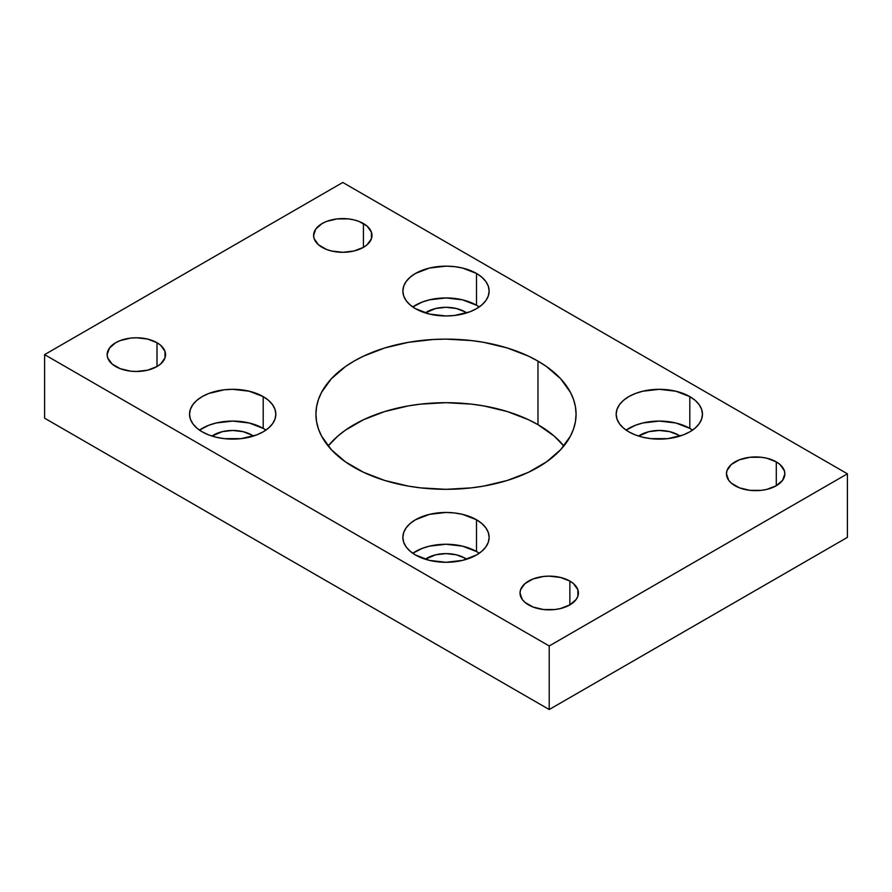 <?xml version="1.0" encoding="UTF-8"?>
<svg xmlns="http://www.w3.org/2000/svg" width="892" height="892" viewBox="0 0 892 892"><rect width="100%" height="100%" fill="white"/><g stroke="black" fill="none" stroke-linecap="round" stroke-linejoin="round"><path stroke-width="1.34" d="M537.976 424.681A130.076 75.095 0 0 0 328.144 446L337.845 436.065L345.449 430.145L363.479 419.731L384.686 411.547L408.246 405.916L420.623 404.132L446 402.682L471.377 404.132L483.754 405.916L507.314 411.547L528.521 419.731L537.976 424.681L537.976 361.115L537.976 424.681L554.155 436.065L563.856 446A130.076 75.095 0 0 0 537.976 424.681M354.024 467.319A130.076 75.095 180 0 1 315.924 414.223A130.076 75.095 180 0 1 396.226 344.836A130.076 75.095 180 0 1 537.976 361.115L528.521 356.164L507.314 347.98L483.754 342.35L471.377 340.566L446 339.116L433.256 339.484L408.246 342.35L384.686 347.98L363.479 356.164L354.024 361.115L345.449 366.579L331.278 378.821L321.521 392.413L318.422 399.571L316.548 406.852L315.924 414.223L316.548 421.582L318.422 428.874L321.521 436.021L331.278 449.624L345.449 461.855L363.479 472.269L384.686 480.453L408.246 486.084L420.623 487.868L446 489.318L471.377 487.868L483.754 486.084L507.314 480.453L528.521 472.269L546.551 461.855L560.722 449.624L570.479 436.021L573.578 428.874L575.452 421.582L576.076 414.223L575.452 406.852L573.578 399.571L570.479 392.413L560.722 378.821L546.551 366.579L537.976 361.115A130.076 75.095 180 0 1 576.076 414.223A130.076 75.095 180 0 1 495.774 483.598A130.076 75.095 180 0 1 354.024 467.319M263.196 428.383A43.139 24.909 0 0 0 199.462 430.111L208.717 425.294L216.176 422.986L232.689 421.091L249.191 422.986L263.196 428.383L263.196 396.606L263.196 428.383A43.139 24.909 0 0 1 265.905 430.111L263.196 428.383M202.183 431.828A43.139 24.909 180 0 1 189.539 414.223A43.139 24.909 180 0 1 216.176 391.209A43.139 24.909 180 0 1 263.196 396.606L249.191 391.209L232.689 389.313L224.271 389.793L208.717 393.506L202.183 396.606L196.809 400.374L192.828 404.689L190.375 409.361L189.539 414.223L190.375 419.073L192.828 423.745L196.809 428.06L202.183 431.828L208.717 434.928L216.176 437.225L224.271 438.652L241.096 438.652L256.651 434.928L263.196 431.828L268.559 428.06L272.539 423.745L275.004 419.073L275.829 414.223L275.004 409.361L272.539 404.689L268.559 400.374L263.196 396.606A43.139 24.909 180 0 1 275.829 414.223A43.139 24.909 180 0 1 249.191 437.225A43.139 24.909 180 0 1 202.183 431.828M476.506 551.546A43.139 24.909 0 0 0 412.784 553.263L422.027 548.446L429.487 546.149L446 544.254L462.513 546.149L476.506 551.546L476.506 519.757L476.506 551.546A43.139 24.909 0 0 1 479.216 553.263L476.506 551.546M415.494 554.991A43.139 24.909 180 0 1 402.861 537.374A43.139 24.909 180 0 1 429.487 514.361A43.139 24.909 180 0 1 476.506 519.757L462.513 514.361L454.418 512.945L446 512.465L429.487 514.361L415.494 519.757L410.13 523.537L406.139 527.841L403.686 532.513L402.861 537.374L403.686 542.236L406.139 546.908L410.13 551.211L415.494 554.991L429.487 560.388L446 562.283L462.513 560.388L476.506 554.991L481.87 551.211L485.861 546.908L488.314 542.236L489.139 537.374L488.314 532.513L485.861 527.841L481.87 523.537L476.506 519.757A43.139 24.909 180 0 1 489.139 537.374A43.139 24.909 180 0 1 462.513 560.388A43.139 24.909 180 0 1 415.494 554.991M476.506 305.231A43.139 24.909 0 0 0 412.784 306.948L422.027 302.132L429.487 299.835L446 297.939L462.513 299.835L476.506 305.231L476.506 273.443L476.506 305.231A43.139 24.909 0 0 1 479.216 306.948L476.506 305.231M415.494 308.677A43.139 24.909 180 0 1 402.861 291.06A43.139 24.909 180 0 1 429.487 268.046A43.139 24.909 180 0 1 476.506 273.443L462.513 268.046L454.418 266.63L446 266.15L429.487 268.046L415.494 273.443L410.13 277.222L406.139 281.526L403.686 286.198L402.861 291.06L403.686 295.921L406.139 300.593L410.13 304.897L415.494 308.677L429.487 314.073L446 315.969L454.418 315.489L469.972 311.776L476.506 308.677L481.87 304.897L485.861 300.593L488.314 295.921L489.139 291.06L488.314 286.198L485.861 281.526L481.87 277.222L476.506 273.443A43.139 24.909 180 0 1 489.139 291.06A43.139 24.909 180 0 1 462.513 314.073A43.139 24.909 180 0 1 415.494 308.677M689.817 428.383A43.139 24.909 0 0 0 626.095 430.111L635.349 425.294L642.809 422.986L659.311 421.091L675.824 422.986L689.817 428.383L689.817 396.606L689.817 428.383A43.139 24.909 0 0 1 692.538 430.111L689.817 428.383M628.804 431.828A43.139 24.909 180 0 1 616.171 414.223A43.139 24.909 180 0 1 642.809 391.209A43.139 24.909 180 0 1 689.817 396.606L675.824 391.209L659.311 389.313L642.809 391.209L635.349 393.506L628.804 396.606L623.441 400.374L619.461 404.689L616.996 409.361L616.171 414.223L616.996 419.073L619.461 423.745L623.441 428.06L628.804 431.828L635.349 434.928L642.809 437.225L650.904 438.652L667.729 438.652L683.283 434.928L689.817 431.828L695.191 428.06L699.172 423.745L701.625 419.073L702.461 414.223L701.625 409.361L699.172 404.689L695.191 400.374L689.817 396.606A43.139 24.909 180 0 1 702.461 414.223A43.139 24.909 180 0 1 675.824 437.225A43.139 24.909 180 0 1 628.804 431.828M156.992 342.706L156.992 366.545L160.627 363.992L164.987 357.915L164.987 351.337L160.627 345.26L156.992 342.706L147.526 339.049L136.353 337.767L130.656 338.09L120.13 340.61L115.704 342.706L109.381 348.17L107.151 354.626A29.191 16.859 180 0 1 125.181 339.049A29.191 16.859 180 0 1 156.992 342.706A29.191 16.859 180 0 1 165.544 354.626A29.191 16.859 180 0 1 147.526 370.202A29.191 16.859 180 0 1 115.704 366.545A29.191 16.859 180 0 1 107.151 354.626L107.72 357.915L112.08 363.992L120.13 368.641L130.656 371.161L136.353 371.485L147.526 370.202L156.992 366.545L156.992 342.706M363.423 223.524L363.423 247.363L367.058 244.809L371.418 238.733L371.418 232.154L367.058 226.077L359.008 221.428L353.957 219.867L348.482 218.908L337.087 218.908L326.561 221.428L322.135 223.524L315.813 228.988L313.594 235.443A29.191 16.859 180 0 1 331.612 219.867A29.191 16.859 180 0 1 363.423 223.524A29.191 16.859 180 0 1 371.975 235.443A29.191 16.859 180 0 1 353.957 251.009A29.191 16.859 180 0 1 322.135 247.363A29.191 16.859 180 0 1 313.594 235.443L314.151 238.733L318.511 244.809L326.561 249.459L331.612 251.009L342.784 252.302L353.957 251.009L363.423 247.363L363.423 223.524M569.865 581.071L569.865 604.91L576.187 599.446L577.849 596.28L577.849 589.701L573.489 583.624L569.865 581.071L560.388 577.425L549.216 576.143L543.518 576.466L532.992 578.975L524.942 583.624L520.582 589.701L520.025 592.99A29.191 16.859 180 0 1 538.043 577.425A29.191 16.859 180 0 1 569.865 581.071A29.191 16.859 180 0 1 578.406 592.99A29.191 16.859 180 0 1 560.388 608.567A29.191 16.859 180 0 1 528.577 604.91A29.191 16.859 180 0 1 520.025 592.99L522.244 599.446L524.942 602.356L532.992 607.006L543.518 609.526L554.913 609.526L560.388 608.567L569.865 604.91L569.865 581.071M776.296 461.889L776.296 485.727L782.618 480.264L784.848 473.808L784.28 470.519L779.92 464.442L776.296 461.889L766.819 458.232L761.344 457.273L749.96 457.273L739.435 459.793L731.373 464.442L727.013 470.519L726.456 473.808A29.191 16.859 180 0 1 744.474 458.232A29.191 16.859 180 0 1 776.296 461.889A29.191 16.859 180 0 1 784.848 473.808A29.191 16.859 180 0 1 766.819 489.385A29.191 16.859 180 0 1 735.008 485.727A29.191 16.859 180 0 1 726.456 473.808L728.675 480.264L731.373 483.174L739.435 487.824L749.96 490.344L761.344 490.344L766.819 489.385L776.296 485.727L776.296 461.889M678.355 435.006L678.355 436.567L678.355 435.006A26.927 15.543 180 0 1 680.027 436.065L678.355 435.006A26.927 15.543 180 0 0 638.605 436.065L649.008 431.639L659.311 430.457L669.613 431.639L678.355 435.006M465.033 311.854L465.033 313.415L465.033 311.854A26.927 15.543 180 0 1 466.706 312.914L465.033 311.854A26.927 15.543 180 0 0 425.294 312.914L435.697 308.487L446 307.294L456.303 308.487L465.033 311.854M465.033 558.169L465.033 559.73L465.033 558.169A26.927 15.543 180 0 1 466.706 559.228L465.033 558.169A26.927 15.543 180 0 0 425.294 559.228L435.697 554.791L446 553.609L456.303 554.791L465.033 558.169M251.722 435.006L251.722 436.567L251.722 435.006A26.927 15.543 180 0 1 253.395 436.065L251.722 435.006A26.927 15.543 180 0 0 211.973 436.065L222.387 431.639L232.689 430.457L242.992 431.639L251.722 435.006M847.4 537.374L847.4 473.808L342.784 182.47L44.6 354.626L44.6 418.192L44.6 354.626L549.216 645.964L549.216 709.53L44.6 418.192L549.216 709.53L549.216 645.964L847.4 473.808L847.4 537.374L549.216 709.53L847.4 537.374M847.4 473.808L549.216 645.964L44.6 354.626L342.784 182.47L847.4 473.808"/></g></svg>
